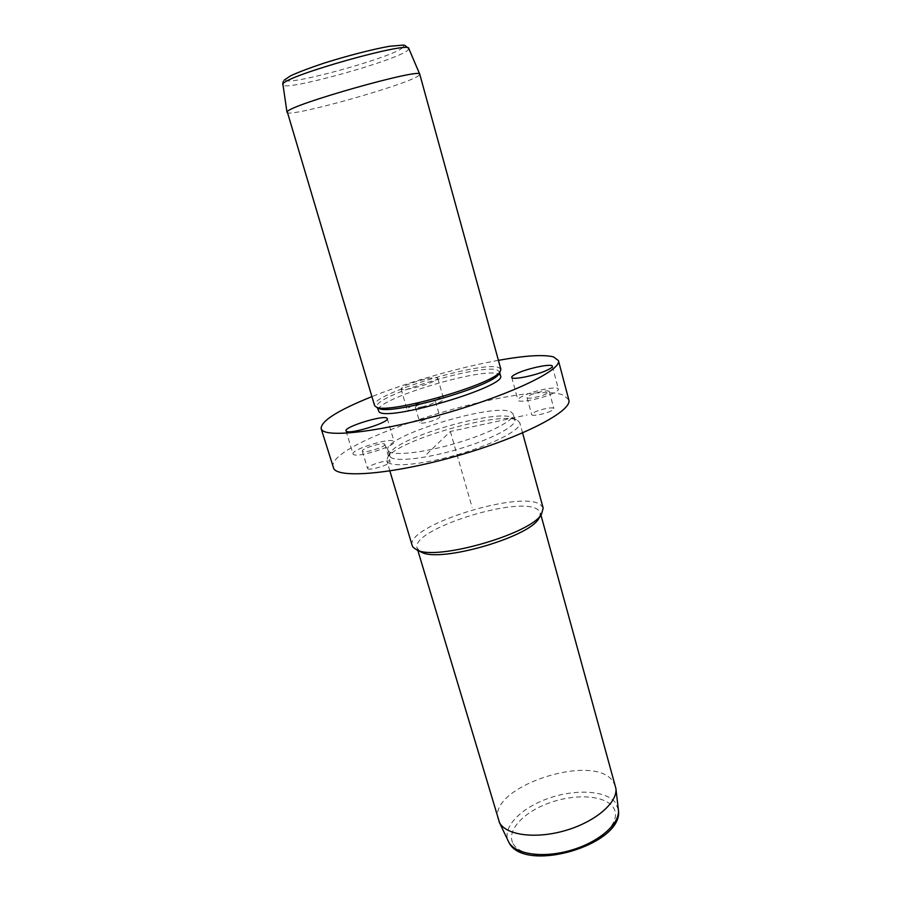 <?xml version="1.0" encoding="UTF-8"?>
<svg xmlns="http://www.w3.org/2000/svg" width="901" height="901" viewBox="0 0 901 901"><rect width="100%" height="100%" fill="white"/><g stroke="black" fill="none" stroke-linecap="round" stroke-linejoin="round"><path stroke-width="0.68" stroke-dasharray="4.5 3.38" d="M553.541 393.073C542.639 398.625 517.884 403.457 517.951 400.089C517.782 399.075 519.494 397.69 523.109 395.944C534.056 390.482 558.271 385.718 558.417 389.063C558.609 390.032 556.976 391.372 553.541 393.073M529.833 395.302C535.847 392.295 549.227 389.66 549.283 391.507L546.569 393.726C540.566 396.767 527.017 399.425 527.029 397.566L529.833 395.302M551.175 410.89C545.206 414.01 531.68 416.566 531.658 414.595L534.428 412.241C540.397 409.155 553.766 406.61 553.856 408.57L551.175 410.89M498.411 360.344C459.217 367.405 408.896 381.833 371.91 396.62M568.79 399.785L563.643 395.269C526.837 379.084 324.281 441.659 333.122 467.36M388.613 451.198C393.343 456.233 424.653 452.674 457.449 442.841C490.268 433.088 515.214 419.889 513.187 414.1L511.171 412.039C494.75 402.094 381.923 436.681 387.869 450.038L388.613 451.198M390.336 456.987C395.1 462.145 426.421 458.71 459.172 448.889C491.957 439.125 516.847 425.813 514.775 419.889L512.399 417.602C496.541 408.919 399.233 436.816 390.392 452.595L389.581 455.782L390.336 456.987M517.557 420.384L519.776 422.693C522.017 429.079 495.595 443.337 460.681 453.721C425.824 464.161 392.577 467.687 387.599 462.078L386.833 460.816L387.712 457.325C397.273 440.364 500.078 410.879 517.185 420.204L517.557 420.384M543.19 508.096L540.758 504.92C521.859 489.153 404.414 526.083 412.23 545.657M539.553 517.388L540.33 512.838L538.088 509.842C520.474 494.705 409.673 529.563 417.174 548.157L420.238 551.592M615.484 786.235L612.646 780.852C591.991 752.245 486.799 787.699 498.309 819.831M287.002 112.298L287.002 112.343C286.856 118.459 406.678 84.998 418.627 75.695L419.753 74.231M500.877 369.309L498.963 367.676C483.105 360.152 369.354 394.604 374.568 405.529M499.267 373.16L499.424 371.809L497.6 370.221C482.328 362.788 371.989 396.203 377.125 406.88L377.97 407.939M500.505 375.728L498.67 374.106C483.341 366.459 373.093 399.898 378.285 410.777M367.721 468.7C369.759 470.986 391.496 464.139 390.065 461.672L389.829 461.368C387.543 459.195 366.189 465.941 367.529 468.43L367.721 468.7M432.626 417.14C424.945 419.111 420.677 420.947 419.832 422.659C420.305 423.391 422.715 423.301 427.063 422.378C434.8 420.384 439.08 418.548 439.913 416.848C439.418 416.116 436.985 416.206 432.626 417.14M424.54 379.31C410.541 382.97 402.702 386.157 401.024 388.905C401.812 390.009 406.16 389.683 414.088 387.914C428.268 384.209 436.152 380.999 437.762 378.296C436.906 377.17 432.503 377.519 424.54 379.31M430.43 399.74C438.382 397.994 442.796 397.746 443.686 398.997C442.154 401.914 434.316 405.202 420.181 408.863C412.275 410.574 407.905 410.811 407.083 409.572C408.694 406.621 416.476 403.344 430.43 399.74M422.535 406.768C418.177 407.714 415.778 407.838 415.316 407.162C416.194 405.54 420.474 403.738 428.178 401.745C432.536 400.787 434.969 400.652 435.442 401.339C434.586 402.95 430.284 404.763 422.535 406.768M353.35 454.386L353.034 453.946C350.771 449.712 389.435 437.559 393.703 441.141L394.142 441.659C396.722 445.826 356.762 458.316 353.35 454.386M384.671 444.103L384.896 444.384C386.27 446.682 364.454 453.507 362.472 451.39L362.281 451.131C360.997 448.822 382.429 442.087 384.671 444.103M426.759 454.194L450.354 431.466L527.029 414.956M450.354 431.466L472.101 507.308M618.356 809.616L615.293 802.453C605.573 790.211 574.68 788.848 547.729 798.601C520.699 808.186 501.936 827.512 508.265 841.185M513.165 843.753C519.933 856.536 551.333 859.306 579.118 848.697C607.026 838.268 622.174 818.119 612.646 806.598C603.512 794.919 573.948 793.702 548.506 803.208C522.974 812.533 505.979 831.116 513.165 843.753M402.781 47.55C392.419 57.844 278.195 88.872 285.91 79.153C288.117 75.267 319.855 63.52 352.809 54.668C385.808 45.748 408.727 42.696 402.781 47.55M408.795 48.519L407.838 50.186C397.082 60.491 282.328 92.262 282.677 84.75L282.666 84.694M527.029 397.566L531.658 414.595M549.283 391.507L553.856 408.57M514.775 419.889L513.187 414.1M389.581 455.782L387.869 450.038M390.392 452.595L387.712 457.325M512.399 417.602L517.185 420.204M522.58 432.919L519.776 422.693M389.863 470.964L386.833 460.816M540.96 515.124L540.33 512.838M417.85 550.421L417.174 548.157M283.196 81.507L284.097 80.2M377.339 407.612L377.125 406.88M499.627 372.541L499.424 371.809M511.745 377.373L517.951 400.089M552.358 366.245L558.417 389.063M401.024 388.905L407.083 409.572M437.762 378.296L443.686 398.997M435.442 401.339L439.913 416.848M415.316 407.162L419.832 422.659M387.284 418.571L394.142 441.659M345.995 430.858L353.034 453.946M362.281 451.131L367.529 468.43M384.896 444.384L390.065 461.672"/><path stroke-width="1.35" d="M371.91 396.62C338.021 410.259 321.094 420.913 321.128 428.583L321.747 429.709C327.187 438.269 384.896 431.151 449.306 412.241C513.75 393.41 562.044 369.556 558.417 360.546L553.462 356.875C543.371 354.408 525.024 355.557 498.411 360.344M321.128 428.583L333.798 468.711C339.756 478.938 397.532 473.475 461.425 454.633C525.373 435.893 572.856 410.484 568.79 399.785L558.417 360.546M389.863 470.964L412.23 545.657L413.131 547.335L416.983 550.004C436.568 560.974 530.666 533.989 541.467 514.302L543.19 508.096L522.58 432.919M420.238 551.592L421.724 552.324C440.341 562.697 528.391 537.447 538.674 518.785L539.553 517.388M417.85 550.421L499.548 822.726C506.306 835.351 536.005 839.27 565.76 830.418C595.55 821.712 617.737 802.498 615.901 788.443L540.96 515.124M287.25 111.747L374.568 405.529L376.269 407.038C387.734 414.775 494.615 384.13 500.235 371.494L500.877 369.309L419.776 74.276C422.715 67.226 289.604 104.82 287.25 111.747M377.97 407.939L378.792 408.378C390.032 415.913 493.264 386.304 498.805 373.96L499.267 373.16M377.339 407.612L378.961 411.723C386.428 422.332 508.187 386.18 500.505 375.728L499.627 372.541M547.391 370.041C536.388 375.402 511.588 380.459 511.745 377.373C511.599 376.449 513.345 375.143 516.983 373.453C528.031 368.182 552.279 363.204 552.358 366.245C552.516 367.135 550.86 368.396 547.391 370.041M346.299 431.252C349.588 434.766 389.739 422.321 387.284 418.571L386.856 418.098C382.7 414.944 343.844 427.051 345.995 430.858L346.299 431.252M508.265 841.185L508.783 842.187C515.349 854.475 543.416 858.473 571.358 850.15C599.345 841.962 620.158 823.559 618.39 809.875L618.356 809.616M287.002 112.298L282.88 84.041C284.907 75.842 410.901 40.41 408.817 48.575L419.753 74.231M538.674 518.785L541.467 514.302M421.724 552.324L416.983 550.004M499.131 821.926L508.862 842.345C524.089 874.173 624.438 844.654 618.39 809.875L615.901 788.443M282.666 84.694L283.196 81.507M284.097 80.2L290.46 75.887C298.051 72.339 309.156 68.116 323.774 63.216C347.043 55.873 372.045 49.42 389.108 46.334L403.22 45.095L404.853 45.377L408.795 48.519M498.805 373.96L500.235 371.494M378.792 408.378L376.269 407.038"/></g></svg>

